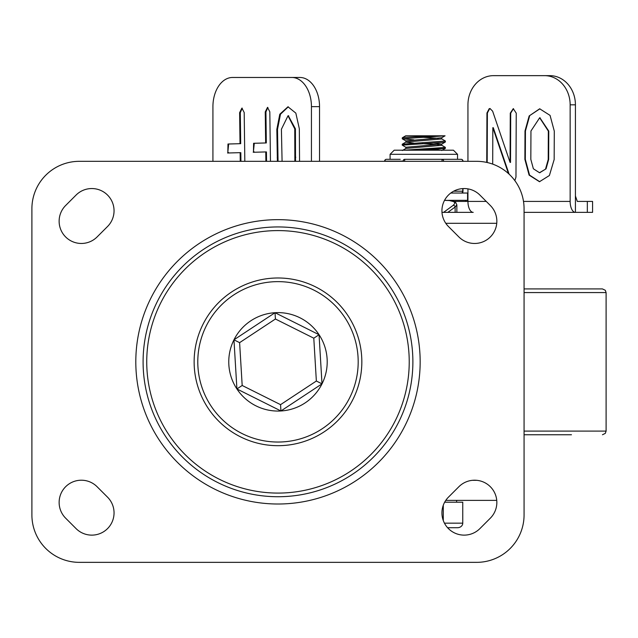 <?xml version="1.0" encoding="UTF-8"?>
<svg xmlns="http://www.w3.org/2000/svg" width="638" height="638" viewBox="0 0 638 638"><rect width="100%" height="100%" fill="white"/><g stroke="black" fill="none" stroke-linecap="round" stroke-linejoin="round"><path stroke-width="0.96" d="M65.642 205.5A22.242 22.242 0 0 0 65.642 236.953A22.242 22.242 0 0 0 97.088 236.953L107.535 226.514A22.242 22.242 0 0 0 107.535 195.061A22.242 22.242 0 0 0 76.082 195.061L65.642 205.5M448.442 226.514A22.242 22.242 0 0 1 448.442 195.061A22.242 22.242 0 0 1 479.888 195.061L490.335 205.5A22.242 22.242 0 0 1 490.335 236.953A22.242 22.242 0 0 1 458.881 236.953L448.442 226.514M490.335 518.168A22.242 22.242 0 0 0 490.335 486.722A22.242 22.242 0 0 0 458.881 486.722L448.442 497.161A22.242 22.242 0 0 0 448.442 528.615A22.242 22.242 0 0 0 479.888 528.615L490.335 518.168M107.535 497.161A22.242 22.242 0 0 1 107.535 528.615A22.242 22.242 0 0 1 76.082 528.615L65.642 518.168A22.242 22.242 0 0 1 65.642 486.722A22.242 22.242 0 0 1 97.088 486.722L107.535 497.161M409.229 361.834A131.245 131.245 0 0 0 212.366 248.174A131.245 131.245 0 0 0 212.366 475.501A131.245 131.245 0 0 0 409.229 361.834M361.834 361.834A83.849 83.849 0 0 1 236.06 434.454A83.849 83.849 0 0 1 236.06 289.221A83.849 83.849 0 0 1 361.834 361.834M358.189 361.834A80.205 80.205 0 0 1 237.886 431.296A80.205 80.205 0 0 1 237.886 292.379A80.205 80.205 0 0 1 358.189 361.834M327.206 361.834A49.214 49.214 0 0 1 253.374 404.46A49.214 49.214 0 0 1 253.374 319.215A49.214 49.214 0 0 1 327.206 361.834M143.095 361.834A134.889 134.889 0 0 1 345.429 245.016A134.889 134.889 0 0 1 345.429 478.66A134.889 134.889 0 0 1 143.095 361.834M31.9 208.714A47.395 47.395 0 0 1 79.295 161.326L476.674 161.326A47.395 47.395 0 0 1 524.069 208.714L524.069 514.954A47.395 47.395 0 0 1 476.674 562.349L79.295 562.349A47.395 47.395 0 0 1 31.9 514.954L31.9 208.714M275.417 319.008L313.792 338.196L316.36 381.022L280.553 404.659L242.185 385.48L239.609 342.654L275.417 319.008L275.034 312.708L233.963 339.823L236.913 388.957L280.935 410.968L322.007 383.845L319.056 334.719L275.034 312.708M313.792 338.196L319.056 334.719M239.609 342.654L233.963 339.823M242.185 385.48L236.913 388.957M280.553 404.659L280.935 410.968M316.36 381.022L322.007 383.845M476.873 480.326L472.335 480.326M445.779 500.375L496.747 500.375M467.941 161.326L467.941 104.815A29.165 25.552 90 0 1 493.493 75.651L544.597 75.651A29.165 25.552 90 0 1 570.149 104.815L575.42 104.815A29.165 25.552 -90 0 0 549.876 75.651L544.597 75.651M212.925 161.326L212.925 106.634A29.165 19.626 90 0 1 232.551 77.469L291.821 77.469A29.165 19.626 90 0 1 311.44 106.634L311.44 161.326M319.534 161.326L319.534 106.634A29.165 19.626 -90 0 0 299.908 77.469L291.821 77.469M524.069 212.366L575.42 212.366A10.934 5.271 -90 0 1 570.149 201.425L570.149 104.815M486.252 201.425L467.941 201.425A10.934 5.271 90 0 0 473.221 212.366L441.982 212.366M575.42 195.954L577.302 201.425L592.574 201.425L592.574 212.366L575.42 212.366L575.42 104.815M467.941 188.872L467.941 201.425L454.073 201.425M240.255 161.326L240.143 152.657L240.813 152.657L240.925 161.326M240.143 152.657L227.599 153.008L227.838 152.538L228.516 152.538L228.284 152.992M227.838 152.538L227.973 144.013L240.701 143.67L240.303 112.655L242.233 108.141M227.79 152.562L228.651 144.013L240.701 143.67M240.024 143.67L239.625 112.655L241.898 108.101L244.194 112.527L244.825 161.326M265.886 161.326L265.759 151.932L266.437 151.932L266.556 161.326M265.759 151.932L253.222 152.283L253.461 151.804L254.131 151.804L253.9 152.267M253.461 151.804L253.597 143.287L266.317 142.944L265.926 111.929L267.856 107.415M253.414 151.836L254.275 143.287L266.317 142.944M265.647 142.944L265.249 111.929L267.513 107.367L269.818 111.802L270.456 161.326M277.386 161.326L276.836 129.362L279.795 114.226L280.473 114.226L288.304 106.801M278.056 161.326L277.506 129.362L280.473 114.226M279.795 114.226L287.969 106.793L295.833 113.109L299.326 128.724L299.549 161.326M294.86 161.326L294.756 128.852L288.009 115.781L281.406 129.235L282.084 161.326M295.53 161.326L295.426 128.852L288.344 115.797M486.738 162.403L486.946 112.998L489.202 108.691L490.191 108.556M487.177 162.499L487.384 112.998L489.641 108.691M489.202 108.691L489.976 108.548L492.624 111.156L510.073 162.403L510.52 162.403L510.719 113.125L513.486 108.659M510.073 162.403L510.28 113.125L513.263 108.651L516.238 113.157L515.967 177.085L514.85 180.626M508.47 173.568L492.839 127.68L493.278 127.68L509.108 174.158M492.839 127.68L492.688 164.11M529.173 115.941L539.676 108.795L550.068 115.39L554.286 131.125L554.167 159.532L549.398 175.514L539.485 181.71L529.109 175.123L524.883 159.372L525.002 130.965L529.173 115.941L539.9 108.795M539.708 181.702L529.556 175.123L525.321 159.372L525.441 130.965L529.612 115.941M545.602 168.847L548.217 159.5L548.337 131.093L539.668 117.783L530.952 130.997L530.832 159.412L533.376 168.775L539.501 172.723L546.04 168.847L548.656 159.5L548.776 131.093L539.884 117.783M539.724 172.715L546.04 168.847M444.511 200.388L449.311 200.515L453.642 201.624L454.631 202.509L454.735 203.554L453.259 205.292A1.826 1.563 53.8 0 1 455.141 207.023L456.864 204.878L455.668 202.398L453.195 201.106L449.814 200.444L444.55 200.308M462.757 193.043L462.757 192.118M448.41 200.332L467.566 200.332L467.566 193.043L450.763 193.043M524.069 288.926L602.455 288.926L605.303 290.29L606.1 292.571L524.069 292.571M524.069 434.749L571.465 434.749M441.663 145.217L445.316 147.338L445.316 148.423L418.137 150.201M445.388 147.418L403.958 150.201M441.655 138.837L445.388 141.038L445.316 142.043L444.096 142.314L402.243 145.145L402.243 144.228L405.967 142.027L441.743 138.94L441.743 137.728M445.388 141.038L402.315 144.148M405.967 147.354L402.243 145.145M438.41 138.31L422.173 137.25M402.315 150.528L405.967 148.407L441.743 145.32L441.743 144.108M438.41 144.69L422.173 143.63M413.831 143.127L405.888 142.13M405.888 148.455L405.888 147.25L441.655 144.156L433.8 143.064M405.888 142.083L405.88 140.87L441.655 137.776L445.069 135.806L433.114 135.806L405.098 137.322L402.315 137.768L402.243 138.765L445.069 135.806M441.257 150.201L433.8 149.444M413.831 139.874L402.243 138.765M405.912 135.806L444.861 135.806M447.597 527.714L457.494 527.714A5.263 4.554 180 0 0 462.757 523.16L462.757 502.194L444.662 502.194M443.282 520.536L443.282 505.232M456.625 500.375L456.625 502.194M461.17 159.317A1.826 1.563 90 0 1 462.741 161.143L462.997 161.143A1.826 1.826 0 0 0 461.17 159.317L404.691 159.317A1.826 1.595 90 0 0 403.096 161.143L403.096 161.326M400.209 159.317L386.461 159.317L390.089 159.317L390.089 154.308L457.534 154.308L453.435 150.201L442.238 150.201M443.609 161.326L443.609 161.143A1.826 1.563 -90 0 0 442.046 159.317L442.022 161.326M442.046 159.317L446.744 159.317M135.806 361.834A142.186 142.186 0 0 0 349.074 484.968A142.186 142.186 0 0 0 349.074 238.7A142.186 142.186 0 0 0 135.806 361.834M311.44 106.634L319.534 106.634M570.149 201.425L523.511 201.425M227.973 144.013L228.651 144.013M239.625 112.655L240.303 112.655M253.597 143.287L254.275 143.287M265.249 111.929L265.926 111.929M277.203 157.769L277.873 157.769M276.836 129.362L277.506 129.362M295.115 157.259L295.793 157.259M294.756 128.852L295.426 128.852M486.946 112.998L487.384 112.998M510.28 113.125L510.719 113.125M529.109 175.123L529.556 175.123M524.883 159.372L525.321 159.372M525.002 130.965L525.441 130.965M548.217 159.5L548.656 159.5M548.337 131.093L548.776 131.093M587.335 212.366L587.335 201.425M445.779 223.3L496.747 223.3M453.259 205.292L443.585 212.366M447.836 212.366L455.141 207.023L455.141 212.366M524.069 431.105L606.1 431.105L606.1 292.571M462.757 523.16L444.439 523.16M384.866 161.326L384.866 161.143A1.826 1.595 -90 0 1 386.461 159.317A1.826 1.826 0 0 0 384.634 161.143L404.659 161.143L404.691 159.317M404.659 161.326L462.741 161.326M462.741 188.593L462.741 191.217A1.826 1.563 90 0 1 461.17 193.043A1.826 1.826 0 0 0 462.997 191.217L462.997 188.577M462.997 191.217L453.602 191.217M288.009 115.781L288.687 115.781M539.501 172.723L539.939 172.723M539.668 117.783L540.107 117.783M456.864 212.366L456.864 204.878M465.74 201.425L465.74 200.332M606.1 431.105L605.303 433.385L602.455 434.749M405.967 140.966L402.315 138.853M441.655 144.156L445.316 142.043M441.663 150.536L445.316 148.423M402.315 137.768L405.704 135.806M457.534 159.317L457.534 154.308M390.089 154.308L394.196 150.201L402.873 150.201M453.435 150.201L394.196 150.201"/></g></svg>
